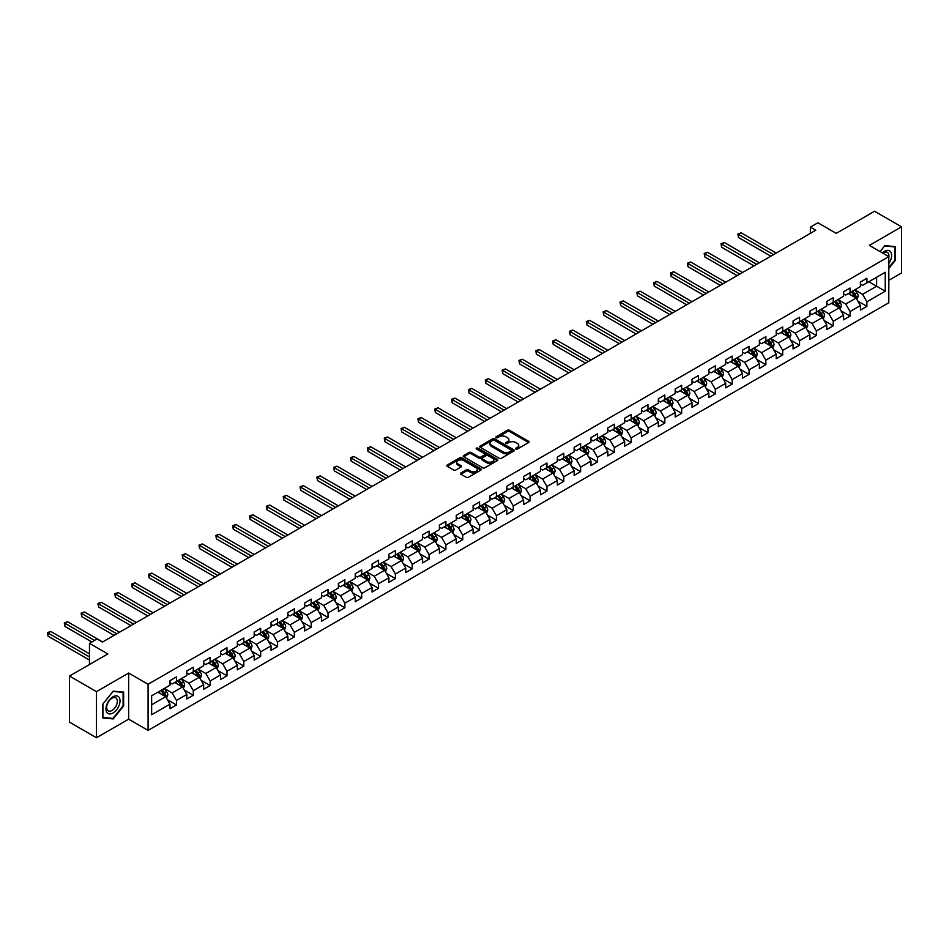 <?xml version="1.0" encoding="UTF-8"?>
<svg xmlns="http://www.w3.org/2000/svg" width="949" height="949" viewBox="0 0 949 949"><rect width="100%" height="100%" fill="white"/><g stroke="black" fill="none" stroke-linecap="round" stroke-linejoin="round"><path stroke-width="1.42" d="M515.888 449.031A1.044 0.605 0 0 0 517.371 449.031L528.629 442.531A1.495 0.866 0 0 0 529.067 441.914A1.495 0.866 0 0 0 528.629 441.309L509.554 430.288A1.495 0.866 0 0 0 507.43 430.288L496.173 436.789A1.044 0.605 0 0 0 497.656 437.655L499.115 436.813A4.792 2.764 0 0 1 505.9 436.813L507.49 437.726A4.792 2.764 0 0 1 508.889 439.684A4.792 2.764 0 0 1 507.49 441.641L506.031 442.483A1.044 0.605 0 0 0 507.513 443.337L508.972 442.495A4.792 2.764 0 0 1 515.758 442.495L517.347 443.42A4.792 2.764 0 0 1 518.747 445.378A4.792 2.764 0 0 1 517.347 447.335L515.888 448.177A1.044 0.605 0 0 0 515.888 449.031L515.888 448.177M460.917 472.993A1.495 0.866 0 0 0 460.479 473.61A1.495 0.866 0 0 0 460.917 474.215L466.267 477.3A1.495 0.866 0 0 0 468.391 477.3L480.894 470.087A1.495 0.866 0 0 0 481.333 469.47A1.495 0.866 0 0 0 480.894 468.865L461.819 457.857A1.495 0.866 0 0 0 459.696 457.857L447.193 465.069A1.495 0.866 0 0 0 446.754 465.686A1.495 0.866 0 0 0 447.193 466.291L453.658 470.028A1.495 0.866 0 0 0 455.781 470.028L461.131 466.932A1.495 0.866 0 0 0 461.57 466.327A1.495 0.866 0 0 0 461.131 465.71L457.928 463.859A4.01 2.313 0 0 1 456.754 462.222A4.01 2.313 0 0 1 459.221 460.087A4.01 2.313 0 0 1 463.598 460.585L476.149 467.833A4.01 2.313 0 0 1 477.323 469.47A4.01 2.313 0 0 1 474.856 471.617A4.01 2.313 0 0 1 470.479 471.107L468.391 469.909A1.495 0.866 0 0 0 466.267 469.909L460.917 472.993L460.917 474.215L466.267 471.155L466.267 469.909M888.81 280.299L901.55 272.944L901.55 226.835L874.563 211.247L836.247 233.371L817.896 222.778L810.339 227.143L815.737 230.251L102.421 642.082L97.023 638.974L89.467 643.327L89.467 664.525M96.478 691.631L96.478 737.753L128.649 719.176L128.649 673.055L96.478 691.631L69.491 676.056L107.818 653.932L89.467 643.327M128.649 673.055L148.08 684.276L888.81 256.621L888.81 302.743L148.08 730.398L148.08 684.276M901.55 226.835L869.379 245.4L888.81 256.621M499.221 458.284A1.495 0.866 0 0 0 501.345 458.284L513.848 451.06A1.495 0.866 0 0 0 514.287 450.455A1.495 0.866 0 0 0 513.848 449.838L494.773 438.829A1.495 0.866 0 0 0 492.65 438.829L480.147 446.042A1.495 0.866 0 0 0 479.708 446.659A1.495 0.866 0 0 0 480.147 447.264L499.221 458.284M476.92 449.257A1.044 0.605 0 0 1 477.976 449.399L477.976 448.153L497.371 459.352A1.495 0.866 0 0 1 497.81 459.968A1.495 0.866 0 0 1 497.371 460.573L484.868 467.798A1.495 0.866 0 0 1 482.744 467.798L463.67 456.777L463.67 455.556A1.495 0.866 0 0 0 463.231 456.172A1.495 0.866 0 0 0 463.67 456.777M463.67 455.556L469.02 452.471A1.495 0.866 0 0 1 471.143 452.471L478.877 456.932A1.495 0.866 0 0 0 481.001 456.932L484.548 454.879A1.495 0.866 0 0 0 484.986 454.274A1.495 0.866 0 0 0 484.548 453.658L476.493 449.007A1.044 0.605 0 0 1 477.976 448.153M96.478 737.753L69.491 722.165L69.491 676.056M167.451 699.769L176.467 704.965L176.467 700.421L186.834 694.443L186.834 698.986L193.311 695.249L193.311 690.694L203.667 684.715L203.667 689.259L210.144 685.522L210.144 680.979L220.512 674.988L220.512 679.543L226.989 675.807L226.989 671.251L237.345 665.273L237.345 669.816L243.822 666.079L243.822 661.536L254.19 655.545L254.19 660.101L260.667 656.352L260.667 651.809L271.034 645.83L271.034 650.373L277.511 646.637L277.511 642.082L287.867 636.103L287.867 640.658L294.344 636.909L294.344 632.366L304.712 626.376L304.712 630.931L311.189 627.194L311.189 622.639L321.545 616.66L321.545 621.204L328.022 617.467L328.022 612.924L338.39 606.933L338.39 611.488L344.867 607.751L344.867 603.196L355.234 597.218L355.234 601.761L361.711 598.024L361.711 593.469L372.067 587.49L372.067 592.046L378.544 588.297L378.544 583.754L388.912 577.763L388.912 582.318L395.389 578.582L395.389 574.026L405.745 568.048L405.745 572.591L412.222 568.854L412.222 564.311L422.59 558.32L422.59 562.876L429.067 559.139L429.067 554.584L439.423 548.605L439.423 553.148L445.9 549.412L445.9 544.868L456.267 538.878L456.267 543.433L462.744 539.684L462.744 535.141L473.112 529.162L473.112 533.706L479.589 529.969L479.589 525.414L489.945 519.435L489.945 523.99L496.422 520.242L496.422 515.698L506.79 509.708L506.79 514.263L513.267 510.526L513.267 505.971L523.623 499.993L523.623 504.536L530.1 500.799L530.1 496.256L540.467 490.265L540.467 494.82L546.944 491.084L546.944 486.529L557.312 480.55L557.312 485.093L563.789 481.357L563.789 476.801L574.145 470.823L574.145 475.378L580.622 471.629L580.622 467.086L590.99 461.095L590.99 465.651L597.467 461.914L597.467 457.359L607.823 451.38L607.823 455.923L614.3 452.187L614.3 447.643L624.667 441.653L624.667 446.208L631.144 442.471L631.144 437.916L641.5 431.937L641.5 436.481L647.977 432.744L647.977 428.189L658.345 422.21L658.345 426.765L664.822 423.017L664.822 418.473L675.19 412.495L675.19 417.038L681.667 413.301L681.667 408.746L692.023 402.767L692.023 407.311L698.5 403.574L698.5 399.031L708.867 393.04L708.867 397.595L715.344 393.859L715.344 389.304L725.7 383.325L725.7 387.868L732.177 384.131L732.177 379.588L742.545 373.598L742.545 378.153L749.022 374.404L749.022 369.861L759.378 363.882L759.378 368.426L765.855 364.689L765.855 360.134L776.223 354.155L776.223 358.71L782.7 354.962L782.7 350.418L793.067 344.428L793.067 348.983L799.544 345.246L799.544 340.691L809.9 334.712L809.9 339.256L816.377 335.519L816.377 330.976L826.745 324.985L826.745 329.54L833.222 325.804L833.222 321.248L843.578 315.27L843.578 319.813L850.055 316.076L850.055 311.521L860.423 305.542L860.423 310.098L866.9 306.349L866.9 301.806L885.251 291.213L885.251 272.268L876.615 277.25L876.615 286.218L885.251 291.213M176.467 704.965L169.99 708.713L169.99 704.158L151.638 714.751L151.638 695.807L169.99 685.214L169.99 680.658L176.467 676.922L176.467 681.477L186.834 675.486L186.834 670.943L193.311 667.206L193.311 671.75L203.667 665.771L203.667 661.216L210.144 657.479L210.144 662.034L220.512 656.044L220.512 651.5L226.989 647.752L226.989 652.307L237.345 646.328L237.345 641.773L243.822 638.036L243.822 642.58L254.19 636.601L254.19 632.046L260.667 628.309L260.667 632.864L271.034 626.874L271.034 622.33L277.511 618.594L277.511 623.137L287.867 617.158L287.867 612.603L294.344 608.867L294.344 613.422L304.712 607.431L304.712 602.888L311.189 599.151L311.189 603.694L321.545 597.716L321.545 593.161L328.022 589.424L328.022 593.967L338.39 587.989L338.39 583.445L344.867 579.697L344.867 584.252L355.234 578.273L355.234 573.718L361.711 569.981L361.711 574.525L372.067 568.546L372.067 563.991L378.544 560.254L378.544 564.809L388.912 558.819L388.912 554.275L395.389 550.539L395.389 555.082L405.745 549.103L405.745 544.548L412.222 540.811L412.222 545.367L422.59 539.376L422.59 534.833L429.067 531.084L429.067 535.639L439.423 529.661L439.423 525.105L445.9 521.369L445.9 525.912L456.267 519.933L456.267 515.378L462.744 511.641L462.744 516.197L473.112 510.206L473.112 505.663L479.589 501.926L479.589 506.469L489.945 500.491L489.945 495.936L496.422 492.199L496.422 496.754L506.79 490.763L506.79 486.22L513.267 482.472L513.267 487.027L523.623 481.048L523.623 476.493L530.1 472.756L530.1 477.3L540.467 471.321L540.467 466.778L546.944 463.029L546.944 467.584L557.312 461.594L557.312 457.05L563.789 453.314L563.789 457.857L574.145 451.878L574.145 447.323L580.622 443.586L580.622 448.142L590.99 442.151L590.99 437.608L597.467 433.871L597.467 438.414L607.823 432.436L607.823 427.88L614.3 424.144L614.3 428.687L624.667 422.708L624.667 418.165L631.144 414.416L631.144 418.972L641.5 412.993L641.5 408.438L647.977 404.701L647.977 409.244L658.345 403.266L658.345 398.71L664.822 394.974L664.822 399.529L675.19 393.538L675.19 388.995L681.667 385.258L681.667 389.802L692.023 383.823L692.023 379.268L698.5 375.531L698.5 380.086L708.867 374.096L708.867 369.552L715.344 365.804L715.344 370.359L725.7 364.38L725.7 359.825L732.177 356.089L732.177 360.632L742.545 354.653L742.545 350.098L749.022 346.361L749.022 350.916L759.378 344.926L759.378 340.383L765.855 336.646L765.855 341.189L776.223 335.211L776.223 330.655L782.7 326.919L782.7 331.474L793.067 325.483L793.067 320.94L799.544 317.191L799.544 321.747L809.9 315.768L809.9 311.213L816.377 307.476L816.377 312.019L826.745 306.041L826.745 301.497L833.222 297.749L833.222 302.304L843.578 296.313L843.578 291.77L850.055 288.033L850.055 292.577L860.423 286.598L860.423 282.043L866.9 278.306L866.9 282.861L885.251 272.268M174.746 682.473L182.516 686.957L172.149 692.936L164.379 688.452M169.99 682.722L172.149 683.968L176.467 681.477M172.149 692.936L176.467 700.421M182.516 686.957L186.834 694.443M191.579 672.746L199.349 677.23L188.993 683.221L181.223 678.737M186.834 672.995L188.993 674.241L193.311 671.75M188.993 683.221L193.311 690.694M199.349 677.23L203.667 684.715M208.424 663.031L216.194 667.515L205.826 673.493L198.056 669.009M203.667 663.28L205.826 664.525L210.144 662.034M205.826 673.493L210.144 680.979M216.194 667.515L220.512 674.988M225.257 653.303L233.027 657.787L222.671 663.778L214.901 659.282M220.512 653.553L222.671 654.798L226.989 652.307M222.671 663.778L226.989 671.251M233.027 657.787L237.345 665.273M242.102 643.576L249.872 648.072L239.504 654.051L231.734 649.567M237.345 643.825L239.504 645.083L243.822 642.58M239.504 654.051L243.822 661.536M249.872 648.072L254.19 655.545M258.935 633.861L266.716 638.345L256.349 644.335L248.579 639.84M254.19 634.11L256.349 635.356L260.667 632.864M256.349 644.335L260.667 651.809M266.716 638.345L271.034 645.83M275.779 624.134L283.549 628.629L273.193 634.608L265.412 630.124M271.034 624.383L273.193 625.628L277.511 623.137M273.193 634.608L277.511 642.082M283.549 628.629L287.867 636.103M292.624 614.418L300.394 618.902L290.026 624.881L282.256 620.397M287.867 614.667L290.026 615.913L294.344 613.422M290.026 624.881L294.344 632.366M300.394 618.902L304.712 626.376M309.457 604.691L317.227 609.175L306.871 615.166L299.101 610.67M304.712 604.94L306.871 606.186L311.189 603.694M306.871 615.166L311.189 622.639M317.227 609.175L321.545 616.66M326.302 594.976L334.072 599.46L323.704 605.438L315.934 600.954M321.545 595.225L323.704 596.47L328.022 593.967M323.704 605.438L328.022 612.924M334.072 599.46L338.39 606.933M343.135 585.248L350.916 589.732L340.549 595.723L332.779 591.227M338.39 585.497L340.549 586.743L344.867 584.252M340.549 595.723L344.867 603.196M350.916 589.732L355.234 597.218M359.979 575.521L367.749 580.017L357.393 585.996L349.612 581.512M355.234 575.77L357.393 577.016L361.711 574.525M357.393 585.996L361.711 593.469M367.749 580.017L372.067 587.49M376.824 565.806L384.594 570.29L374.226 576.268L366.456 571.784M372.067 566.055L374.226 567.3L378.544 564.809M374.226 576.268L378.544 583.754M384.594 570.29L388.912 577.763M393.657 556.078L401.427 560.562L391.071 566.553L383.301 562.069M388.912 556.328L391.071 557.573L395.389 555.082M391.071 566.553L395.389 574.026M401.427 560.562L405.745 568.048M410.502 546.363L418.272 550.847L407.904 556.826L400.134 552.342M405.745 546.612L407.904 547.858L412.222 545.367M407.904 556.826L412.222 564.311M418.272 550.847L422.59 558.32M427.335 536.636L435.105 541.12L424.749 547.11L416.979 542.614M422.59 536.885L424.749 538.13L429.067 535.639M424.749 547.11L429.067 554.584M435.105 541.12L439.423 548.605M444.179 526.909L451.949 531.404L441.582 537.383L433.812 532.899M439.423 527.158L441.582 528.403L445.9 525.912M441.582 537.383L445.9 544.868M451.949 531.404L456.267 538.878M461.012 517.193L468.794 521.677L458.426 527.656L450.656 523.172M456.267 517.442L458.426 518.688L462.744 516.197M458.426 527.656L462.744 535.141M468.794 521.677L473.112 529.162M477.857 507.466L485.627 511.962L475.271 517.94L467.489 513.456M473.112 507.715L475.271 508.961L479.589 506.469M475.271 517.94L479.589 525.414M485.627 511.962L489.945 519.435M494.702 497.751L502.472 502.235L492.104 508.213L484.334 503.729M489.945 498L492.104 499.245L496.422 496.754M492.104 508.213L496.422 515.698M502.472 502.235L506.79 509.708M511.535 488.023L519.305 492.507L508.949 498.498L501.179 494.002M506.79 488.272L508.949 489.518L513.267 487.027M508.949 498.498L513.267 505.971M519.305 492.507L523.623 499.993M528.379 478.296L536.149 482.792L525.782 488.771L518.012 484.287M523.623 478.545L525.782 479.803L530.1 477.3M525.782 488.771L530.1 496.256M536.149 482.792L540.467 490.265M545.212 468.581L552.994 473.065L542.626 479.055L534.856 474.559M540.467 468.83L542.626 470.075L546.944 467.584M542.626 479.055L546.944 486.529M552.994 473.065L557.312 480.55M562.057 458.853L569.827 463.349L559.471 469.328L551.689 464.844M557.312 459.102L559.471 460.348L563.789 457.857M559.471 469.328L563.789 476.801M569.827 463.349L574.145 470.823M578.89 449.138L586.672 453.622L576.304 459.601L568.534 455.117M574.145 449.387L576.304 450.633L580.622 448.142M576.304 459.601L580.622 467.086M586.672 453.622L590.99 461.095M595.735 439.411L603.505 443.895L593.149 449.885L585.367 445.389M590.99 439.66L593.149 440.905L597.467 438.414M593.149 449.885L597.467 457.359M603.505 443.895L607.823 451.38M612.579 429.695L620.349 434.179L609.982 440.158L602.212 435.674M607.823 429.944L609.982 431.19L614.3 428.687M609.982 440.158L614.3 447.643M620.349 434.179L624.667 441.653M629.412 419.968L637.182 424.452L626.826 430.443L619.056 425.947M624.667 420.217L626.826 421.463L631.144 418.972M626.826 430.443L631.144 437.916M637.182 424.452L641.5 431.937M646.257 410.241L654.027 414.737L643.659 420.715L635.889 416.231M641.5 410.49L643.659 411.736L647.977 409.244M643.659 420.715L647.977 428.189M654.027 414.737L658.345 422.21M663.09 400.525L670.872 405.009L660.504 410.988L652.734 406.504M658.345 400.775L660.504 402.02L664.822 399.529M660.504 410.988L664.822 418.473M670.872 405.009L675.19 412.495M679.935 390.798L687.705 395.282L677.349 401.273L669.567 396.789M675.19 391.047L677.349 392.293L681.667 389.802M677.349 401.273L681.667 408.746M687.705 395.282L692.023 402.767M696.78 381.083L704.549 385.567L694.182 391.546L686.412 387.062M692.023 381.332L694.182 382.577L698.5 380.086M694.182 391.546L698.5 399.031M704.549 385.567L708.867 393.04M713.612 371.356L721.382 375.84L711.026 381.83L703.256 377.334M708.867 371.605L711.026 372.85L715.344 370.359M711.026 381.83L715.344 389.304M721.382 375.84L725.7 383.325M730.457 361.628L738.227 366.124L727.859 372.103L720.089 367.619M725.7 361.877L727.859 363.135L732.177 360.632M727.859 372.103L732.177 379.588M738.227 366.124L742.545 373.598M747.29 351.913L755.06 356.397L744.704 362.376L736.934 357.892M742.545 352.162L744.704 353.408L749.022 350.916M744.704 362.376L749.022 369.861M755.06 356.397L759.378 363.882M764.135 342.186L771.905 346.682L761.537 352.66L753.767 348.176M759.378 342.435L761.537 343.68L765.855 341.189M761.537 352.66L765.855 360.134M771.905 346.682L776.223 354.155M780.968 332.47L788.749 336.954L778.382 342.933L770.612 338.449M776.223 332.719L778.382 333.965L782.7 331.474M778.382 342.933L782.7 350.418M788.749 336.954L793.067 344.428M797.812 322.743L805.582 327.227L795.226 333.218L787.445 328.722M793.067 322.992L795.226 324.238L799.544 321.747M795.226 333.218L799.544 340.691M805.582 327.227L809.9 334.712M814.657 313.016L822.427 317.512L812.059 323.49L804.289 319.006M809.9 313.277L812.059 314.522L816.377 312.019M812.059 323.49L816.377 330.976M822.427 317.512L826.745 324.985M831.49 303.3L839.26 307.784L828.904 313.775L821.134 309.279M826.745 303.55L828.904 304.795L833.222 302.304M828.904 313.775L833.222 321.248M839.26 307.784L843.578 315.27M848.335 293.573L856.105 298.069L845.737 304.048L837.967 299.564M843.578 293.822L845.737 295.068L850.055 292.577M845.737 304.048L850.055 311.521M856.105 298.069L860.423 305.542M868.845 281.734L876.615 286.218L862.582 294.32L854.812 289.836M860.423 284.107L862.582 285.352L866.9 282.861M862.582 294.32L866.9 301.806M128.649 719.176L148.08 730.398M810.339 227.143L810.339 233.371M151.638 704.787L165.672 696.685L157.902 692.189M165.672 696.685L169.99 704.158M857.884 301.153L866.9 306.349M841.051 310.869L850.055 316.076M824.207 320.596L833.222 325.804M807.362 330.311L816.377 335.519M790.529 340.039L799.544 345.246M773.684 349.766L782.7 354.962M756.851 359.481L765.855 364.689M740.006 369.208L749.022 374.404M723.162 378.924L732.177 384.131M706.329 388.651L715.344 393.859M689.484 398.378L698.5 403.574M672.651 408.094L681.667 413.301M655.806 417.821L664.822 423.017M638.974 427.536L647.977 432.744M622.129 437.264L631.144 442.471M605.284 446.979L614.3 452.187M588.451 456.706L597.467 461.914M571.606 466.433L580.622 471.629M554.774 476.149L563.789 481.357M537.929 485.876L546.944 491.084M521.096 495.592L530.1 500.799M504.251 505.319L513.267 510.526M487.406 515.046L496.422 520.242M470.574 524.761L479.589 529.969M453.729 534.489L462.744 539.684M436.896 544.204L445.9 549.412M420.051 553.931L429.067 559.139M403.206 563.659L412.222 568.854M386.373 573.374L395.389 578.582M369.529 583.101L378.544 588.297M352.696 592.817L361.711 598.024M335.851 602.544L344.867 607.751M319.018 612.259L328.022 617.467M302.173 621.986L311.189 627.194M285.329 631.714L294.344 636.909M268.496 641.429L277.511 646.637M251.651 651.156L260.667 656.352M234.818 660.872L243.822 666.079M217.973 670.599L226.989 675.807M201.129 680.326L210.144 685.522M184.296 690.042L193.311 695.249M888.81 268.472L895.239 260.477L895.239 246.586L884.824 245.661L880.067 251.568M102.8 717.99L113.216 718.927L123.631 705.961L123.631 692.07L113.216 691.145L102.8 704.099L102.8 717.99M112.112 718.286L113.216 718.927M516.303 449.174L517.347 448.58A4.792 2.764 0 0 0 518.747 446.623L518.747 445.378M508.889 439.684L508.889 440.929A4.792 2.764 0 0 1 507.49 442.886L506.446 443.491M528.605 442.542L509.554 431.534A1.495 0.866 0 0 0 507.43 431.534L496.6 437.797M513.848 449.838L513.848 451.06L494.773 440.075A1.495 0.866 0 0 0 492.65 440.075L480.17 447.276M511.191 450.882A1.044 0.605 0 0 0 511.191 450.028L494.453 440.36A1.044 0.605 0 0 0 492.97 440.36L491.44 441.238A4.792 2.764 0 0 0 490.028 443.207A4.792 2.764 0 0 0 491.44 445.164L502.875 451.76A4.792 2.764 0 0 0 509.66 451.76L511.191 450.882L511.191 452.127A1.044 0.605 0 0 0 511.499 451.7L511.499 450.455M490.028 443.207L490.028 444.452A4.792 2.764 0 0 0 491.44 446.41L491.44 445.164M511.191 452.127L509.66 453.017A4.792 2.764 0 0 1 502.875 453.017L491.44 446.41M463.693 456.789L469.02 453.717L469.02 452.471M484.986 454.274L484.986 455.52A1.495 0.866 0 0 1 484.548 456.137L481.001 458.177A1.495 0.866 0 0 1 478.877 458.177L471.143 453.717A1.495 0.866 0 0 0 469.02 453.717M477.976 449.399L497.347 460.585M486.908 461.57A4.01 2.313 0 0 0 491.274 462.068A4.01 2.313 0 0 0 493.753 459.933A4.01 2.313 0 0 0 492.578 458.296L488.154 455.745A1.495 0.866 0 0 0 486.03 455.745L482.483 457.786A1.495 0.866 0 0 0 482.045 458.403A1.495 0.866 0 0 0 482.483 459.019L486.908 461.57L486.908 462.815A4.01 2.313 0 0 0 491.274 463.314A4.01 2.313 0 0 0 493.753 461.178L493.753 459.933M482.045 458.403L482.045 459.648A1.495 0.866 0 0 0 482.483 460.265L482.483 459.019M486.908 462.815L482.483 460.265M477.323 469.47L477.323 470.716A4.01 2.313 0 0 1 474.856 472.863A4.01 2.313 0 0 1 470.479 472.353L468.391 471.155A1.495 0.866 0 0 0 466.267 471.155M456.754 462.222L456.754 463.468A4.01 2.313 0 0 0 457.928 465.105L457.928 463.859M461.107 466.944L457.928 465.105M480.87 470.099L461.819 459.102A1.495 0.866 0 0 0 459.696 459.102L447.216 466.303L447.193 465.069M856.959 299.54L858.24 296.302A4.045 2.337 -120 0 0 856.947 292.861L854.717 289.884M850.838 295.02L849.319 293.004M776.223 253.063L741.169 232.825L738.476 234.391L738.476 237.511L770.825 256.183M851.372 291.817L853.602 294.795A4.045 2.337 60 0 1 854.764 297.227L856.057 296.479A4.045 2.337 -120 0 0 854.895 294.048L852.676 291.07M851.656 291.651L854.124 294.961A2.064 1.186 60 0 1 854.503 295.578L856.057 296.479M738.476 237.511L737.883 234.047L773.53 254.629M737.883 234.047L741.169 232.825M888.81 263.478A9.917 5.73 120 0 0 890.684 259.967A9.917 5.73 120 0 0 890.067 251.188A9.917 5.73 120 0 0 882.451 252.944M894.029 246.479L894.693 246.87L894.693 260.323L888.81 267.642M880.091 251.58L884.598 245.969L894.693 246.87M888.81 257.143A7.509 4.342 120 0 0 887.374 252.351A7.509 4.342 120 0 0 882.89 253.205M112.99 713.007A9.917 5.73 120 0 0 120.013 700.86A9.917 5.73 120 0 0 112.99 696.803A9.917 5.73 120 0 0 105.98 708.962A9.917 5.73 120 0 0 112.99 713.007M112.006 710.469A7.509 4.342 120 0 0 116.917 703.85A7.509 4.342 120 0 0 115.766 697.835A7.509 4.342 120 0 0 112.006 698.203A7.509 4.342 120 0 0 107.107 704.822A7.509 4.342 120 0 0 108.257 710.848A7.509 4.342 120 0 0 112.006 710.469M102.907 704.004L112.99 691.453L123.085 692.355L123.085 705.807L112.99 718.369L102.907 717.468L102.907 704.004M122.421 691.963L123.085 692.355M840.114 309.267L841.407 306.029A4.045 2.337 -120 0 0 840.114 302.589L837.884 299.611M833.993 304.748L832.487 302.731M759.378 262.79L724.336 242.553L721.631 244.107L721.631 247.226L753.981 265.91M834.539 301.545L836.769 304.51A4.045 2.337 60 0 1 837.92 306.954L839.213 306.207A4.045 2.337 -120 0 0 838.062 303.763L835.832 300.797M834.823 301.379L837.291 304.676A2.064 1.186 60 0 1 837.659 305.305L839.213 306.207M721.631 247.226L721.038 243.774L756.685 264.344M721.038 243.774L724.336 242.553M823.281 318.983L824.562 315.756A4.045 2.337 -120 0 0 823.269 312.304L821.039 309.327M817.16 314.463L815.642 312.446M742.545 272.517L707.491 252.28L704.799 253.834L704.799 256.954L737.148 275.625M817.694 311.26L819.924 314.238A4.045 2.337 60 0 1 821.087 316.669L822.38 315.922A4.045 2.337 -120 0 0 821.217 313.49L818.987 310.513M817.979 311.106L820.446 314.404A2.064 1.186 60 0 1 820.826 315.032L822.38 315.922M704.799 256.954L704.205 253.49L739.84 274.071M704.205 253.49L707.491 252.28M806.436 328.71L807.718 325.471A4.045 2.337 -120 0 0 806.436 322.031L804.206 319.054M800.315 324.19L798.809 322.174M725.7 282.233L690.658 261.995L687.954 263.561L687.954 266.669L720.303 285.352M800.861 320.987L803.079 323.965A4.045 2.337 60 0 1 804.242 326.397L805.535 325.649A4.045 2.337 -120 0 0 804.384 323.218L802.154 320.24M801.134 320.821L803.613 324.119A2.064 1.186 60 0 1 803.981 324.748L805.535 325.649M687.954 266.669L687.361 263.217L723.008 283.787M687.361 263.217L690.658 261.995M789.604 338.425L790.885 335.199A4.045 2.337 -120 0 0 789.592 331.747L787.362 328.781M783.483 333.918L781.964 331.889M708.867 291.96L673.814 271.722L671.121 273.276L671.121 276.396L703.47 295.068M784.016 330.715L786.246 333.68A4.045 2.337 60 0 1 787.397 336.112L788.702 335.365A4.045 2.337 -120 0 0 787.54 332.933L785.309 329.955M784.301 330.549L786.768 333.846A2.064 1.186 60 0 1 787.148 334.475L788.702 335.365M671.121 276.396L670.516 272.932L706.163 293.514M670.516 272.932L673.814 271.722M772.759 348.153L774.04 344.914A4.045 2.337 -120 0 0 772.747 341.474L770.529 338.496M766.638 343.633L765.131 341.616M692.023 301.675L656.969 281.438L654.276 283.004L654.276 286.112L686.625 304.795M767.172 340.43L769.402 343.408A4.045 2.337 60 0 1 770.564 345.839L771.857 345.092A4.045 2.337 -120 0 0 770.695 342.66L768.476 339.683M767.456 340.264L769.936 343.574A2.064 1.186 60 0 1 770.303 344.19L771.857 345.092M654.276 286.112L653.683 282.66L689.33 303.241M653.683 282.66L656.969 281.438M755.914 357.88L757.207 354.641A4.045 2.337 -120 0 0 755.914 351.201L753.684 348.224M749.805 353.36L748.286 351.344M675.19 311.402L640.136 291.165L637.431 292.719L637.431 295.839L669.792 314.522M750.339 350.157L752.569 353.123A4.045 2.337 60 0 1 753.72 355.567L755.024 354.807A4.045 2.337 -120 0 0 753.862 352.376L751.632 349.41M750.623 349.991L753.091 353.289A2.064 1.186 60 0 1 753.47 353.918L755.024 354.807M637.431 295.839L636.838 292.375L672.485 312.956M636.838 292.375L640.136 291.165M739.081 367.595L740.362 364.369A4.045 2.337 -120 0 0 739.069 360.917L736.839 357.939M732.96 363.076L731.442 361.059M658.345 321.118L623.291 300.892L620.599 302.446L620.599 305.566L652.948 324.238M733.494 359.873L735.724 362.85A4.045 2.337 60 0 1 736.887 365.282L738.18 364.535A4.045 2.337 -120 0 0 737.017 362.103L734.787 359.125M733.779 359.718L736.246 363.016A2.064 1.186 60 0 1 736.626 363.633L738.18 364.535M620.599 305.566L620.005 302.102L655.64 322.684M620.005 302.102L623.291 300.892M722.236 377.322L723.518 374.084A4.045 2.337 -120 0 0 722.236 370.644L720.006 367.666M716.115 372.803L714.609 370.786M641.5 330.845L606.458 310.608L603.754 312.174L603.754 315.282L636.103 333.965M716.661 369.6L718.891 372.577A4.045 2.337 60 0 1 720.042 375.009L721.335 374.262A4.045 2.337 -120 0 0 720.184 371.83L717.954 368.853M716.934 369.434L719.413 372.732A2.064 1.186 60 0 1 719.781 373.36L721.335 374.262M603.754 315.282L603.161 311.83L638.807 332.399M603.161 311.83L606.458 310.608M705.404 387.038L706.685 383.811A4.045 2.337 -120 0 0 705.392 380.359L703.162 377.394M699.283 382.53L697.764 380.502M624.667 340.572L589.614 320.335L586.921 321.889L586.921 325.009L619.27 343.68M699.816 379.315L702.046 382.293A4.045 2.337 60 0 1 703.209 384.725L704.502 383.977A4.045 2.337 -120 0 0 703.339 381.545L701.109 378.568M700.101 379.161L702.568 382.459A2.064 1.186 60 0 1 702.948 383.088L704.502 383.977M586.921 325.009L586.328 321.545L621.963 342.126M586.328 321.545L589.614 320.335M688.559 396.765L689.84 393.527A4.045 2.337 -120 0 0 688.547 390.086L686.329 387.109M682.438 392.245L680.931 390.229M607.823 350.288L572.781 330.05L570.076 331.616L570.076 334.724L602.425 353.408M682.983 389.043L685.202 392.02A4.045 2.337 60 0 1 686.364 394.452L687.657 393.705A4.045 2.337 -120 0 0 686.507 391.273L684.276 388.295M683.256 388.876L685.736 392.174A2.064 1.186 60 0 1 686.103 392.803L687.657 393.705M570.076 334.724L569.483 331.272L605.13 351.854M569.483 331.272L572.781 330.05M671.714 406.492L673.007 403.254A4.045 2.337 -120 0 0 671.714 399.802L669.484 396.836M665.605 401.973L664.086 399.944M590.99 360.015L555.936 339.778L553.231 341.332L553.231 344.451L585.592 363.135M666.139 398.77L668.369 401.735A4.045 2.337 60 0 1 669.519 404.167L670.824 403.42A4.045 2.337 -120 0 0 669.662 400.988L667.432 398.022M666.423 398.604L668.891 401.901A2.064 1.186 60 0 1 669.27 402.53L670.824 403.42M553.231 344.451L552.638 340.988L588.285 361.569M552.638 340.988L555.936 339.778M654.881 416.208L656.162 412.969A4.045 2.337 -120 0 0 654.869 409.529L652.639 406.552M648.76 411.688L647.242 409.671M574.145 369.73L539.091 349.505L536.399 351.059L536.399 354.179L568.748 372.85M649.294 408.485L651.524 411.463A4.045 2.337 60 0 1 652.687 413.894L653.98 413.147A4.045 2.337 -120 0 0 652.817 410.715L650.599 407.738M649.579 408.331L652.058 411.629A2.064 1.186 60 0 1 652.426 412.246L653.98 413.147M536.399 354.179L535.805 350.715L571.452 371.296M535.805 350.715L539.091 349.505M638.036 425.935L639.329 422.696A4.045 2.337 -120 0 0 638.036 419.256L635.806 416.279M631.915 421.415L630.409 419.399M557.3 379.458L522.258 359.22L519.554 360.774L519.554 363.894L551.903 382.577M632.461 418.212L634.691 421.19A4.045 2.337 60 0 1 635.842 423.622L637.135 422.874A4.045 2.337 -120 0 0 635.984 420.431L633.754 417.465M632.746 418.046L635.213 421.344A2.064 1.186 60 0 1 635.593 421.973L637.135 422.874M519.554 363.894L518.961 360.442L554.607 381.012M518.961 360.442L522.258 359.22M621.204 435.65L622.485 432.424A4.045 2.337 -120 0 0 621.192 428.972L618.962 426.006M615.082 431.143L613.564 429.114M540.467 389.185L505.414 368.947L502.721 370.501L502.721 373.621L535.07 392.293M615.616 427.928L617.846 430.905A4.045 2.337 60 0 1 619.009 433.337L620.302 432.59A4.045 2.337 -120 0 0 619.139 430.158L616.909 427.18M615.901 427.774L618.368 431.071A2.064 1.186 60 0 1 618.748 431.7L620.302 432.59M502.721 373.621L502.128 370.157L537.763 390.739M502.128 370.157L505.414 368.947M604.359 445.378L605.64 442.139A4.045 2.337 -120 0 0 604.359 438.699L602.129 435.721M598.238 440.858L596.731 438.841M523.623 398.9L488.581 378.663L485.876 380.229L485.876 383.337L518.225 402.02M598.783 437.655L601.002 440.633A4.045 2.337 60 0 1 602.164 443.064L603.457 442.317A4.045 2.337 -120 0 0 602.307 439.885L600.076 436.908M599.056 437.489L601.536 440.787A2.064 1.186 60 0 1 601.903 441.415L603.457 442.317M485.876 383.337L485.283 379.885L520.93 400.466M485.283 379.885L488.581 378.663M587.526 455.105L588.807 451.866A4.045 2.337 -120 0 0 587.514 448.414L585.284 445.449M581.405 450.585L579.886 448.557M506.79 408.628L471.736 388.39L469.043 389.944L469.043 393.064L501.392 411.736M581.939 447.382L584.169 450.348A4.045 2.337 60 0 1 585.331 452.78L586.624 452.032A4.045 2.337 -120 0 0 585.462 449.601L583.232 446.635M582.223 447.216L584.691 450.514A2.064 1.186 60 0 1 585.07 451.143L586.624 452.032M469.043 393.064L468.438 389.6L504.085 410.182M468.438 389.6L471.736 388.39M570.681 464.82L571.962 461.582A4.045 2.337 -120 0 0 570.669 458.142L568.451 455.164M564.56 460.301L563.054 458.284M489.945 418.343L454.891 398.106L452.199 399.671L452.199 402.791L484.548 421.463M565.094 457.098L567.324 460.075A4.045 2.337 60 0 1 568.487 462.507L569.78 461.76A4.045 2.337 -120 0 0 568.629 459.328L566.399 456.35M565.379 456.932L567.858 460.241A2.064 1.186 60 0 1 568.226 460.858L569.78 461.76M452.199 402.791L451.605 399.327L487.252 419.909M451.605 399.327L454.891 398.106M553.836 474.547L555.129 471.309A4.045 2.337 -120 0 0 553.836 467.869L551.606 464.891M547.727 470.028L546.209 468.011M473.112 428.07L438.058 407.833L435.354 409.387L435.354 412.507L467.715 431.19M548.261 466.825L550.491 469.791A4.045 2.337 60 0 1 551.642 472.234L552.947 471.487A4.045 2.337 -120 0 0 551.784 469.043L549.554 466.078M548.546 466.659L551.013 469.957A2.064 1.186 60 0 1 551.393 470.585L552.947 471.487M435.354 412.507L434.761 409.055L470.407 429.624M434.761 409.055L438.058 407.833M537.004 484.263L538.285 481.036A4.045 2.337 -120 0 0 536.992 477.584L534.762 474.607M530.882 479.743L529.364 477.727M456.267 437.797L421.214 417.56L418.521 419.114L418.521 422.234L450.87 440.905M531.416 476.54L533.646 479.518A4.045 2.337 60 0 1 534.809 481.95L536.102 481.202A4.045 2.337 -120 0 0 534.939 478.771L532.721 475.793M531.701 476.386L534.168 479.684A2.064 1.186 60 0 1 534.548 480.313L536.102 481.202M418.521 422.234L417.928 418.77L453.563 439.351M417.928 418.77L421.214 417.56M520.159 493.99L521.44 490.752A4.045 2.337 -120 0 0 520.159 487.312L517.929 484.334M514.038 489.47L512.531 487.454M439.423 447.513L404.381 427.275L401.676 428.841L401.676 431.949L434.025 450.633M514.583 486.268L516.814 489.245A4.045 2.337 60 0 1 517.964 491.677L519.257 490.93A4.045 2.337 -120 0 0 518.107 488.498L515.876 485.52M514.868 486.102L517.335 489.399A2.064 1.186 60 0 1 517.703 490.028L519.257 490.93M401.676 431.949L401.083 428.497L436.73 449.067M401.083 428.497L404.381 427.275M503.326 503.705L504.607 500.479A4.045 2.337 -120 0 0 503.314 497.027L501.084 494.061M497.205 499.198L495.686 497.169M422.59 457.24L387.536 437.003L384.843 438.557L384.843 441.676L417.192 460.348M497.739 495.995L499.969 498.96A4.045 2.337 60 0 1 501.131 501.392L502.424 500.645A4.045 2.337 -120 0 0 501.262 498.213L499.032 495.236M498.023 495.829L500.491 499.127A2.064 1.186 60 0 1 500.87 499.755L502.424 500.645M384.843 441.676L384.25 438.213L419.885 458.794M384.25 438.213L387.536 437.003M486.481 513.433L487.762 510.194A4.045 2.337 -120 0 0 486.481 506.754L484.251 503.777M480.36 508.913L478.854 506.896M405.745 466.955L370.703 446.718L367.998 448.284L367.998 451.392L400.348 470.075M480.906 505.71L483.124 508.688A4.045 2.337 60 0 1 484.287 511.12L485.58 510.372A4.045 2.337 -120 0 0 484.429 507.94L482.199 504.963M481.179 505.544L483.658 508.854A2.064 1.186 60 0 1 484.026 509.471L485.58 510.372M367.998 451.392L367.405 447.94L403.052 468.521M367.405 447.94L370.703 446.718M469.648 523.16L470.929 519.922A4.045 2.337 -120 0 0 469.636 516.481L467.406 513.504M463.527 518.64L462.009 516.624M388.912 476.683L353.858 456.445L351.154 457.999L351.154 461.119L383.515 479.803M464.061 515.437L466.291 518.403A4.045 2.337 60 0 1 467.442 520.847L468.747 520.088A4.045 2.337 -120 0 0 467.584 517.656L465.354 514.69M464.346 515.271L466.813 518.569A2.064 1.186 60 0 1 467.193 519.198L468.747 520.088M351.154 461.119L350.561 457.655L386.207 478.237M350.561 457.655L353.858 456.445M452.803 532.875L454.085 529.649A4.045 2.337 -120 0 0 452.792 526.197L450.573 523.219M446.682 528.356L445.176 526.339M372.067 486.398L337.014 466.173L334.321 467.727L334.321 470.846L366.67 489.518M447.216 525.153L449.446 528.13A4.045 2.337 60 0 1 450.609 530.562L451.902 529.815A4.045 2.337 -120 0 0 450.739 527.383L448.521 524.406M447.501 524.999L449.98 528.296A2.064 1.186 60 0 1 450.348 528.913L451.902 529.815M334.321 470.846L333.728 467.382L369.375 487.964M333.728 467.382L337.014 466.173M435.959 542.603L437.252 539.364A4.045 2.337 -120 0 0 435.959 535.924L433.729 532.947M429.85 538.083L428.331 536.066M355.234 496.125L320.181 475.888L317.476 477.454L317.476 480.562L349.837 499.245M430.383 534.88L432.614 537.858A4.045 2.337 60 0 1 433.764 540.289L435.057 539.542A4.045 2.337 -120 0 0 433.907 537.11L431.676 534.133M430.668 534.714L433.135 538.012A2.064 1.186 60 0 1 433.515 538.641L435.057 539.542M317.476 480.562L316.883 477.11L352.53 497.679M316.883 477.11L320.181 475.888M419.126 552.318L420.407 549.091A4.045 2.337 -120 0 0 419.114 545.639L416.884 542.674M413.005 547.81L411.486 545.782M338.39 505.853L303.336 485.615L300.643 487.169L300.643 490.289L332.992 508.961M413.539 544.596L415.769 547.573A4.045 2.337 60 0 1 416.931 550.005L418.224 549.257A4.045 2.337 -120 0 0 417.062 546.826L414.832 543.848M413.823 544.441L416.291 547.739A2.064 1.186 60 0 1 416.67 548.368L418.224 549.257M300.643 490.289L300.05 486.825L335.685 507.407M300.05 486.825L303.336 485.615M402.281 562.045L403.562 558.807A4.045 2.337 -120 0 0 402.281 555.367L400.051 552.389M396.16 557.526L394.654 555.509M321.545 515.568L286.503 495.331L283.798 496.896L283.798 500.004L316.147 518.688M396.706 554.323L398.936 557.3A4.045 2.337 60 0 1 400.087 559.732L401.38 558.985A4.045 2.337 -120 0 0 400.229 556.553L397.999 553.575M396.979 554.157L399.458 557.454A2.064 1.186 60 0 1 399.826 558.083L401.38 558.985M283.798 500.004L283.205 496.552L318.852 517.134M283.205 496.552L286.503 495.331M385.448 571.773L386.729 568.534A4.045 2.337 -120 0 0 385.436 565.082L383.206 562.116M379.327 567.253L377.809 565.224M304.712 525.295L269.658 505.058L266.966 506.612L266.966 509.732L299.315 528.403M379.861 564.05L382.091 567.016A4.045 2.337 60 0 1 383.254 569.447L384.547 568.7A4.045 2.337 -120 0 0 383.384 566.268L381.154 563.303M380.146 563.884L382.613 567.182A2.064 1.186 60 0 1 382.993 567.81L384.547 568.7M266.966 509.732L266.372 506.268L302.007 526.849M266.372 506.268L269.658 505.058M368.603 581.488L369.885 578.249A4.045 2.337 -120 0 0 368.592 574.809L366.373 571.832M362.482 576.968L360.976 574.952M287.867 535.011L252.825 514.785L250.121 516.339L250.121 519.459L282.47 538.13M363.028 573.765L365.246 576.743A4.045 2.337 60 0 1 366.409 579.175L367.702 578.427A4.045 2.337 -120 0 0 366.551 575.996L364.321 573.018M363.301 573.599L365.78 576.909A2.064 1.186 60 0 1 366.148 577.526L367.702 578.427M250.121 519.459L249.528 515.995L285.175 536.576M249.528 515.995L252.825 514.785M351.759 591.215L353.052 587.977A4.045 2.337 -120 0 0 351.759 584.537L349.529 581.559M345.65 586.696L344.131 584.679M271.034 544.738L235.981 524.5L233.276 526.054L233.276 529.174L265.637 547.858M346.183 583.493L348.413 586.47A4.045 2.337 60 0 1 349.564 588.902L350.869 588.155A4.045 2.337 -120 0 0 349.707 585.711L347.476 582.745M346.468 583.327L348.935 586.624A2.064 1.186 60 0 1 349.315 587.253L350.869 588.155M233.276 529.174L232.683 525.722L268.33 546.292M232.683 525.722L235.981 524.5M334.926 600.931L336.207 597.704A4.045 2.337 -120 0 0 334.914 594.252L332.684 591.286M328.805 596.423L327.286 594.394M254.19 554.465L219.136 534.228L216.443 535.782L216.443 538.902L248.792 557.573M329.339 593.208L331.569 596.186A4.045 2.337 60 0 1 332.731 598.617L334.024 597.87A4.045 2.337 -120 0 0 332.862 595.438L330.643 592.461M329.623 593.054L332.091 596.352A2.064 1.186 60 0 1 332.47 596.98L334.024 597.87M216.443 538.902L215.85 535.438L251.497 556.019M215.85 535.438L219.136 534.228M318.081 610.658L319.374 607.419A4.045 2.337 -120 0 0 318.081 603.979L315.851 601.002M311.96 606.138L310.453 604.122M237.345 564.181L202.303 543.943L199.598 545.509L199.598 548.617L231.947 567.3M312.506 602.935L314.736 605.913A4.045 2.337 60 0 1 315.887 608.345L317.18 607.597A4.045 2.337 -120 0 0 316.029 605.165L313.799 602.188M312.79 602.769L315.258 606.067A2.064 1.186 60 0 1 315.626 606.696L317.18 607.597M199.598 548.617L199.005 545.165L234.652 565.746M199.005 545.165L202.303 543.943M301.248 620.373L302.529 617.147A4.045 2.337 -120 0 0 301.236 613.695L299.006 610.729M295.127 615.865L293.609 613.837M220.512 573.908L185.458 553.67L182.766 555.224L182.766 558.344L215.115 577.016M295.661 612.663L297.891 615.628A4.045 2.337 60 0 1 299.054 618.06L300.347 617.313A4.045 2.337 -120 0 0 299.184 614.881L296.954 611.915M295.946 612.496L298.413 615.794A2.064 1.186 60 0 1 298.793 616.423L300.347 617.313M182.766 558.344L182.172 554.88L217.807 575.462M182.172 554.88L185.458 553.67M284.403 630.1L285.685 626.862A4.045 2.337 -120 0 0 284.403 623.422L282.173 620.444M278.282 625.581L276.776 623.564M203.667 583.623L168.625 563.386L165.921 564.952L165.921 568.06L198.27 586.743M278.828 622.378L281.046 625.355A4.045 2.337 60 0 1 282.209 627.787L283.502 627.04A4.045 2.337 -120 0 0 282.351 624.608L280.121 621.631M279.101 622.212L281.58 625.521A2.064 1.186 60 0 1 281.948 626.138L283.502 627.04M165.921 568.06L165.328 564.608L200.974 585.189M165.328 564.608L168.625 563.386M267.571 639.828L268.852 636.589A4.045 2.337 -120 0 0 267.559 633.149L265.329 630.172M261.45 635.308L259.931 633.291M186.834 593.35L151.781 573.113L149.088 574.667L149.088 577.787L181.437 596.47M261.983 632.105L264.213 635.071A4.045 2.337 60 0 1 265.364 637.514L266.669 636.767A4.045 2.337 -120 0 0 265.506 634.323L263.276 631.358M262.268 631.939L264.735 635.237A2.064 1.186 60 0 1 265.115 635.866L266.669 636.767M149.088 577.787L148.483 574.323L184.13 594.904M148.483 574.323L151.781 573.113M250.726 649.543L252.007 646.316A4.045 2.337 -120 0 0 250.714 642.864L248.496 639.887M244.605 645.023L243.098 643.007M169.99 603.078L134.936 582.84L132.243 584.394L132.243 587.514L164.592 606.186M245.139 641.821L247.369 644.798A4.045 2.337 60 0 1 248.531 647.23L249.824 646.483A4.045 2.337 -120 0 0 248.662 644.051L246.443 641.073M245.423 641.666L247.903 644.964A2.064 1.186 60 0 1 248.27 645.593L249.824 646.483M132.243 587.514L131.65 584.05L167.297 604.632M131.65 584.05L134.936 582.84M233.881 659.27L235.174 656.032A4.045 2.337 -120 0 0 233.881 652.592L231.651 649.614M227.772 654.751L226.253 652.734M153.157 612.793L118.103 592.556L115.398 594.121L115.398 597.229L147.759 615.913M228.306 651.548L230.536 654.525A4.045 2.337 60 0 1 231.686 656.957L232.991 656.21A4.045 2.337 -120 0 0 231.829 653.778L229.599 650.8M228.59 651.382L231.058 654.68A2.064 1.186 60 0 1 231.437 655.308L232.991 656.21M115.398 597.229L114.805 593.777L150.452 614.347M114.805 593.777L118.103 592.556M217.048 668.986L218.329 665.759A4.045 2.337 -120 0 0 217.036 662.307L214.806 659.341M210.927 664.478L209.409 662.449M136.312 622.52L101.258 602.283L98.566 603.837L98.566 606.957L130.915 625.628M211.461 661.263L213.691 664.241A4.045 2.337 60 0 1 214.854 666.673L216.147 665.925A4.045 2.337 -120 0 0 214.984 663.493L212.766 660.516M211.746 661.109L214.213 664.407A2.064 1.186 60 0 1 214.593 665.035L216.147 665.925M98.566 606.957L97.972 603.493L133.607 624.074M97.972 603.493L101.258 602.283M200.203 678.713L201.485 675.474A4.045 2.337 -120 0 0 200.203 672.034L197.973 669.057M194.082 674.193L192.576 672.177M119.467 632.236L84.425 611.998L81.721 613.564L81.721 616.672L114.07 635.356M194.628 670.99L196.858 673.968A4.045 2.337 60 0 1 198.009 676.4L199.302 675.652A4.045 2.337 -120 0 0 198.151 673.221L195.921 670.243M194.901 670.824L197.38 674.122A2.064 1.186 60 0 1 197.748 674.751L199.302 675.652M81.721 616.672L81.128 613.22L116.774 633.802M81.128 613.22L84.425 611.998M183.371 688.44L184.652 685.202A4.045 2.337 -120 0 0 183.359 681.762L181.129 678.784M177.249 683.921L175.731 681.892M102.634 641.963L67.581 621.725L64.888 623.279L64.888 626.399L91.839 641.963M177.783 680.718L180.013 683.683A4.045 2.337 60 0 1 181.176 686.115L182.469 685.368A4.045 2.337 -120 0 0 181.306 682.936L179.076 679.97M178.068 680.552L180.535 683.849A2.064 1.186 60 0 1 180.915 684.478L182.469 685.368M64.888 626.399L64.295 622.935L94.532 640.409M64.295 622.935L67.581 621.725M166.526 698.156L167.807 694.917A4.045 2.337 -120 0 0 166.514 691.477L164.296 688.5M160.405 693.636L158.898 691.619M89.467 653.802L50.748 631.453L48.043 633.007L48.043 636.127L89.467 660.029M160.95 690.433L163.169 693.411A4.045 2.337 60 0 1 164.331 695.842L165.624 695.095A4.045 2.337 -120 0 0 164.474 692.663L162.243 689.686M161.223 690.279L163.703 693.577A2.064 1.186 60 0 1 164.07 694.194L165.624 695.095M48.043 636.127L47.45 632.663L89.467 656.922M47.45 632.663L50.748 631.453M517.347 448.58L517.347 447.335M506.031 443.337L506.031 442.483M507.49 442.886L507.49 441.641M496.173 437.655L496.173 436.789M507.43 431.534L507.43 430.288M509.554 431.534L509.554 430.288M528.629 442.531L528.629 441.309M480.147 447.264L480.147 446.042M492.65 440.075L492.65 438.829M494.773 440.075L494.773 438.829M502.875 453.017L502.875 451.76M509.66 453.017L509.66 451.76M471.143 453.717L471.143 452.471M478.877 458.177L478.877 456.932M481.001 458.177L481.001 456.932M484.548 456.137L484.548 454.879M497.371 460.573L497.371 459.352M468.391 471.155L468.391 469.909M470.479 472.353L470.479 471.107M461.131 466.932L461.131 465.71M459.696 459.102L459.696 457.857M461.819 459.102L461.819 457.857M480.894 470.087L480.894 468.865M855.701 297.832L858.216 296.385M854.895 294.048L856.947 292.861M852.024 295.708L853.602 294.795M838.869 307.559L841.372 306.112M838.062 303.763L840.114 302.589M835.179 305.424L836.769 304.51M822.024 317.274L824.539 315.827M821.217 313.49L823.269 312.304M818.346 315.151L819.924 314.238M805.191 327.002L807.694 325.554M804.384 323.218L806.436 322.031M801.502 324.878L803.079 323.965M788.346 336.729L790.861 335.27M787.54 332.933L789.592 331.747M784.657 334.594L786.246 333.68M771.501 346.444L774.016 344.997M770.695 342.66L772.747 341.474M767.824 344.321L769.402 343.408M754.669 356.172L757.172 354.724M753.862 352.376L755.914 351.201M750.979 354.036L752.569 353.123M737.824 365.887L740.339 364.44M737.017 362.103L739.069 360.917M734.146 363.764L735.724 362.85M720.991 375.614L723.494 374.167M720.184 371.83L722.236 370.644M717.302 373.491L718.891 372.577M704.146 385.33L706.661 383.882M703.339 381.545L705.392 380.359M700.469 383.206L702.046 382.293M687.301 395.057L689.816 393.61M686.507 391.273L688.547 390.086M683.624 392.933L685.202 392.02M670.469 404.784L672.971 403.325M669.662 400.988L671.714 399.802M666.779 402.649L668.369 401.735M653.624 414.499L656.139 413.052M652.817 410.715L654.869 409.529M649.946 412.376L651.524 411.463M636.791 424.227L639.294 422.779M635.984 420.431L638.036 419.256M633.102 422.103L634.691 421.19M619.946 433.942L622.461 432.495M619.139 430.158L621.192 428.972M616.269 431.819L617.846 430.905M603.113 443.669L605.616 442.222M602.307 439.885L604.359 438.699M599.424 441.546L601.002 440.633M586.268 453.397L588.783 451.938M585.462 449.601L587.514 448.414M582.591 451.261L584.169 450.348M569.424 463.112L571.939 461.665M568.629 459.328L570.669 458.142M565.746 460.989L567.324 460.075M552.591 472.839L555.094 471.392M551.784 469.043L553.836 467.869M548.902 470.704L550.491 469.791M535.746 482.555L538.261 481.107M534.939 478.771L536.992 477.584M532.069 480.431L533.646 479.518M518.913 492.282L521.416 490.835M518.107 488.498L520.159 487.312M515.224 490.159L516.814 489.245M502.068 501.997L504.583 500.55M501.262 498.213L503.314 497.027M498.391 499.874L499.969 498.96M485.236 511.725L487.739 510.277M484.429 507.94L486.481 506.754M481.546 509.601L483.124 508.688M468.391 521.452L470.906 520.005M467.584 517.656L469.636 516.481M464.702 519.317L466.291 518.403M451.546 531.167L454.061 529.72M450.739 527.383L452.792 526.197M447.869 529.044L449.446 528.13M434.713 540.894L437.216 539.447M433.907 537.11L435.959 535.924M431.024 538.771L432.614 537.858M417.868 550.61L420.383 549.163M417.062 546.826L419.114 545.639M414.191 548.486L415.769 547.573M401.036 560.337L403.539 558.89M400.229 556.553L402.281 555.367M397.346 558.214L398.936 557.3M384.191 570.064L386.706 568.605M383.384 566.268L385.436 565.082M380.513 567.929L382.091 567.016M367.346 579.78L369.861 578.332M366.551 575.996L368.592 574.809M363.669 577.656L365.246 576.743M350.513 589.507L353.016 588.06M349.707 585.711L351.759 584.537M346.824 587.384L348.413 586.47M333.668 599.222L336.183 597.775M332.862 595.438L334.914 594.252M329.991 597.099L331.569 596.186M316.836 608.95L319.339 607.502M316.029 605.165L318.081 603.979M313.146 606.826L314.736 605.913M299.991 618.677L302.506 617.218M299.184 614.881L301.236 613.695M296.313 616.542L297.891 615.628M283.158 628.392L285.661 626.945M282.351 624.608L284.403 623.422M279.469 626.269L281.046 625.355M266.313 638.119L268.828 636.672M265.506 634.323L267.559 633.149M262.624 635.984L264.213 635.071M249.468 647.835L251.983 646.388M248.662 644.051L250.714 642.864M245.791 645.711L247.369 644.798M232.635 657.562L235.138 656.115M231.829 653.778L233.881 652.592M228.946 655.439L230.536 654.525M215.791 667.277L218.306 665.83M214.984 663.493L217.036 662.307M212.113 665.154L213.691 664.241M198.958 677.005L201.461 675.558M198.151 673.221L200.203 672.034M195.269 674.881L196.858 673.968M182.113 686.732L184.628 685.273M181.306 682.936L183.359 681.762M178.436 684.597L180.013 683.683M165.28 696.447L167.783 695M164.474 692.663L166.514 691.477M161.591 694.324L163.169 693.411"/></g></svg>
